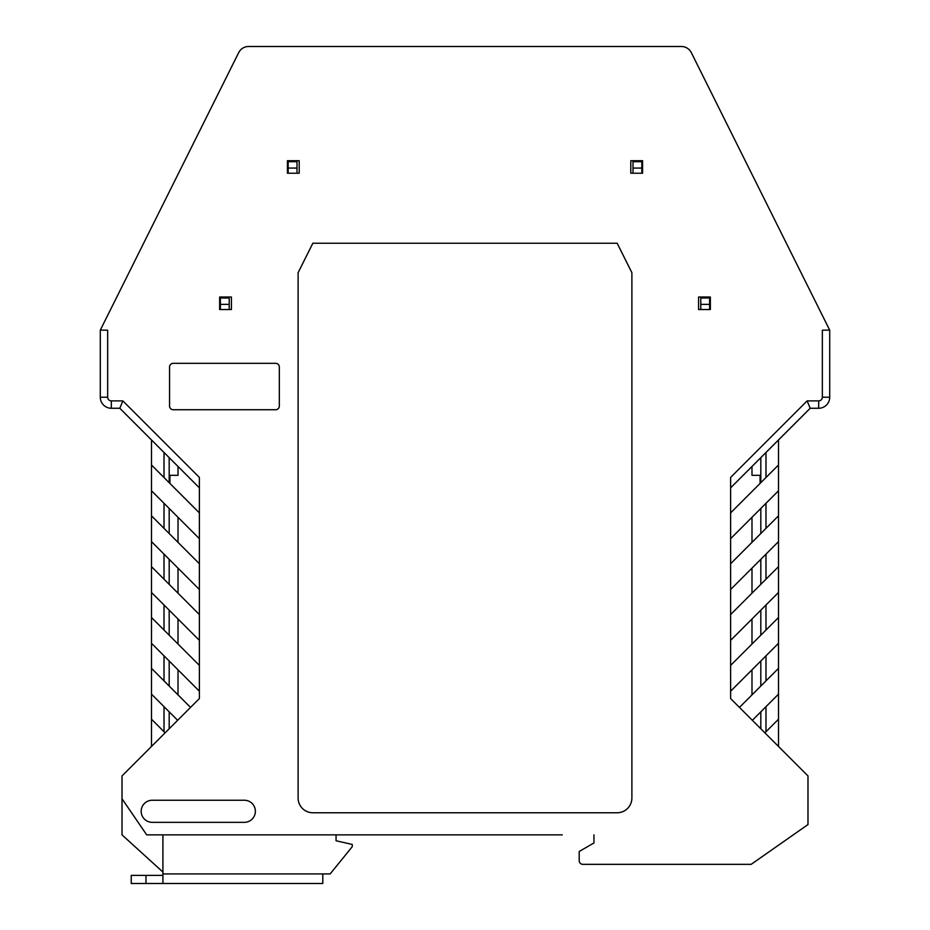 <?xml version="1.0" encoding="UTF-8"?>
<svg xmlns="http://www.w3.org/2000/svg" width="930" height="930" viewBox="0 0 930 930"><rect width="100%" height="100%" fill="white"/><g stroke="black" fill="none" stroke-linecap="round" stroke-linejoin="round"><path stroke-width="1.4" d="M632.993 168.074L632.993 173.224L630.784 173.224L630.784 160.704L642.572 160.704L642.572 173.224L641.828 173.224L641.828 168.074L632.993 168.074L632.993 161.692L641.828 161.692L641.828 168.074M700.778 304.377L700.778 309.539L698.57 309.539L698.57 297.007L710.357 297.007L710.357 309.539L709.613 309.539L709.613 304.377L700.778 304.377L700.778 297.995L709.613 297.995L709.613 304.377M145.964 875.397L131.235 875.397L131.235 883.5L145.964 883.5L145.964 875.397L162.913 875.397M336.055 834.873L336.055 840.767L352.272 844.452L352.272 846.66L330.162 873.921L322.803 873.921L322.803 883.5L145.964 883.5M162.913 883.5L162.913 834.873M219.643 309.539L220.387 309.539L220.387 304.377L229.222 304.377L229.222 309.539L231.431 309.539L219.643 309.539L219.643 297.007L231.431 297.007L231.431 309.539M220.387 304.377L220.387 297.995L229.222 297.995L229.222 304.377M287.428 173.224L288.172 173.224L288.172 168.074L297.007 168.074L297.007 173.224L299.216 173.224L287.428 173.224L287.428 160.704L299.216 160.704L299.216 173.224M288.172 168.074L288.172 161.692L297.007 161.692L297.007 168.074M562.255 834.873L146.708 834.873L122.016 798.765L122.016 834.873L162.913 872.049M111.333 400.9L111.333 408.27L119.807 408.27L122.865 400.9L111.333 400.9A3.685 3.685 0 0 1 107.659 397.215L107.659 330.162L100.289 330.162L100.289 397.215L107.659 397.215M111.333 408.27A11.055 11.055 0 0 1 100.289 397.215M752.347 720.297L778.503 694.14L778.503 668.356L739.455 707.404L730.62 698.57L730.62 691.199L730.62 698.57L807.984 775.922L807.984 824.561L751.161 864.342L582.889 864.342A3.685 3.685 0 0 1 579.204 860.657L579.204 851.485L593.945 842.975L593.945 834.873L593.945 842.975M822.341 397.215L822.341 330.162L829.711 330.162L829.711 397.215L822.341 397.215A3.685 3.685 0 0 1 818.667 400.9L818.667 408.27L810.193 408.27L807.135 400.9L818.667 400.9M829.711 397.215A11.055 11.055 0 0 1 818.667 408.27M152.229 800.242L244.334 800.242A11.055 11.055 0 0 1 255.378 811.297A11.055 11.055 0 0 1 244.334 822.341L152.229 822.341A11.055 11.055 0 0 1 141.174 811.297A11.055 11.055 0 0 1 152.229 800.242M275.64 363.328A3.685 3.685 0 0 1 279.326 367.001L279.326 406.061A3.685 3.685 0 0 1 275.64 409.735L173.224 409.735A3.685 3.685 0 0 1 169.551 406.061L169.551 367.001A3.685 3.685 0 0 1 173.224 363.328L275.64 363.328M631.889 272.699L631.889 798.033A14.741 14.741 0 0 1 617.148 812.762L312.852 812.762A14.741 14.741 0 0 1 298.112 798.033L298.112 272.699L312.852 243.23L617.148 243.23L631.889 272.699M810.193 408.27L730.62 487.843M730.62 512.895L730.62 538.679L778.503 490.784L778.503 465L730.62 512.895L730.62 477.416L807.135 400.9M730.62 589.515L778.503 541.632L778.503 515.836L730.62 563.731L730.62 614.567L778.503 566.672L778.503 592.468L730.62 640.363L730.62 614.567M730.62 691.199L730.62 665.403L778.503 617.52L778.503 643.304L730.62 691.199M764.879 732.828L778.503 719.192L778.503 746.453M169.911 475.311L169.911 483.426L169.911 475.311L178.014 475.311L178.014 466.476M178.014 694.884L178.014 669.833M178.014 644.037L178.014 618.985M178.014 593.201L178.014 568.149M178.014 542.364L178.014 517.312M164.017 477.52L164.017 452.48M169.179 457.63L169.179 482.682M164.017 528.368L164.017 503.316M169.179 508.466L169.179 533.518M164.017 579.204L164.017 554.152M169.179 559.314L169.179 584.365M164.017 630.04L164.017 604.988M169.179 610.15L169.179 635.202M164.017 680.876L164.017 655.824M169.179 660.986L169.179 686.038M169.179 711.822L169.179 728.771M164.017 731.724L164.017 706.672M177.653 720.297L151.497 694.14L151.497 719.192L165.121 732.828M778.503 668.356L778.503 643.304M778.503 719.192L778.503 694.14M778.503 465L778.503 439.948M778.503 515.836L778.503 490.784M778.503 566.672L778.503 541.632M778.503 617.52L778.503 592.468M751.986 694.884L751.986 669.833M751.986 644.037L751.986 618.985M751.986 593.201L751.986 568.149M751.986 542.364L751.986 517.312M765.983 731.724L765.983 706.672M765.983 680.876L765.983 655.824M765.983 630.04L765.983 604.988M765.983 579.204L765.983 554.152M765.983 528.368L765.983 503.316M765.983 477.52L765.983 452.48M760.089 475.311L760.089 483.426L760.089 475.311L751.986 475.311L751.986 466.476M760.821 482.682L760.821 457.63M760.821 728.771L760.821 711.822M760.821 686.038L760.821 660.986M760.821 635.202L760.821 610.15M760.821 584.365L760.821 559.314M760.821 533.518L760.821 508.466M122.865 400.9L199.38 477.416L199.38 538.679L151.497 490.784L151.497 617.52L199.38 665.403L199.38 691.199L151.497 643.304L151.497 668.356L190.545 707.404L199.38 698.57L122.016 775.922L122.016 798.765M119.807 408.27L199.38 487.843M199.38 512.895L151.497 465L151.497 490.784M151.497 439.948L151.497 465M151.497 515.836L199.38 563.731L199.38 589.515L151.497 541.632M151.497 566.672L199.38 614.567L199.38 640.363L151.497 592.468M151.497 617.52L151.497 643.304M199.38 691.199L199.38 698.57L199.38 691.199M199.38 538.679L199.38 563.731M199.38 589.515L199.38 614.567M199.38 640.363L199.38 665.403M730.62 640.363L730.62 665.403M730.62 538.679L730.62 563.731M829.711 330.162L691.304 52.615A11.055 11.055 0 0 0 681.411 46.5L248.589 46.5A11.055 11.055 0 0 0 238.696 52.615L100.289 330.162M642.572 173.224L630.784 173.224M710.357 309.539L698.57 309.539M151.497 719.192L151.497 746.453M151.497 694.14L151.497 668.356M681.411 46.5L668.356 46.5M261.644 46.5L248.589 46.5M691.304 52.615L824.201 319.118M105.799 319.118L238.696 52.615M322.803 873.921L162.913 873.921"/></g></svg>

